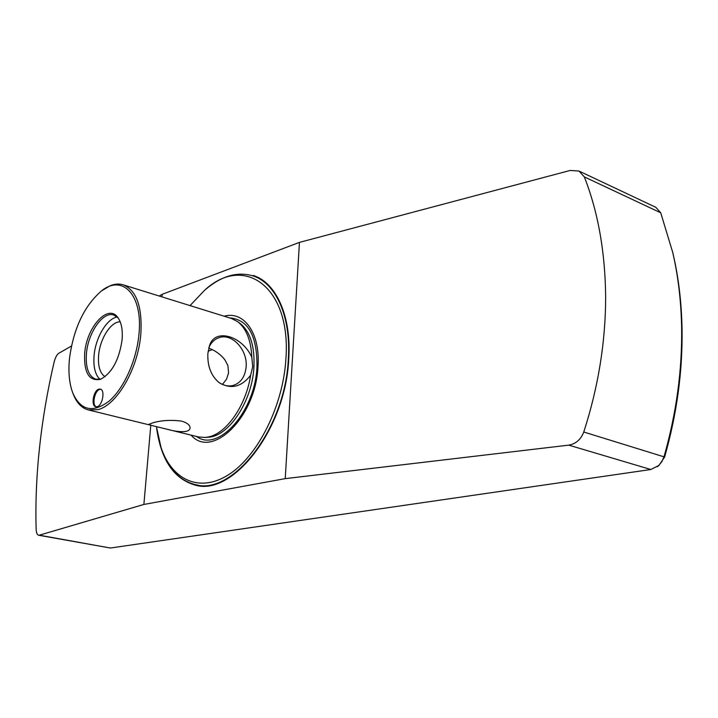 <?xml version="1.0" encoding="UTF-8"?>
<svg xmlns="http://www.w3.org/2000/svg" width="718" height="718" viewBox="0 0 718 718"><rect width="100%" height="100%" fill="white"/><g stroke="black" fill="none" stroke-linecap="round" stroke-linejoin="round"><path stroke-width="1.08" d="M73.056 393.661L73.299 394.272C76.718 402.933 81.753 408.165 88.404 409.951L97.98 409.628C116.944 405.131 138.17 368.469 140.827 334.166C142.406 306.703 136.519 290.26 123.155 284.822L231.411 318.46L237.407 321.484C246.211 328.207 251.022 340.17 251.839 357.385C242.675 336.159 215.023 327.579 209.575 345.493L207.861 353.543C207.358 366.198 211.101 375.891 219.107 382.622C230.9 389.551 241.401 387.11 250.618 375.29C246.112 405.311 226.637 433.331 208.66 436.903L205.204 437.45L198.5 436.948L167.42 429.328C175.03 431.437 181.304 432.128 186.24 431.374C189.103 430.585 190.36 429.193 190.01 427.192C189.39 424.58 186.536 422.543 181.466 421.089C170.507 419.734 160.787 420.371 152.297 423.01L148.895 424.338L151.408 425.397L167.42 429.328M123.155 284.822C119.062 283.583 114.709 283.897 110.105 285.755L101.588 290.871M100.735 389.255L99.784 389.38C94.632 390.538 91.671 405.131 96.257 406.819M97.145 406.711L95.781 406.756C90.701 405.957 93.439 390.377 98.869 389.147L100.296 389.093C105.375 389.883 102.575 405.589 97.145 406.711M117.276 317.024C107.036 318.37 95.665 337.37 94.112 355.284C93.16 366.647 95.117 374.67 99.973 379.328M120.229 321.861C111.102 321.287 100.017 338.546 98.644 355.051C97.792 365.974 99.91 373.189 104.999 376.708M118.138 317.903L113.704 314.978C103.051 311.199 88.197 332.416 86.474 353.202C85.415 367.688 88.538 376.376 95.853 379.248L101.166 379.023M122.069 340C122.886 329.93 121.441 322.382 117.734 317.356C107.942 303.49 86.672 327.148 84.706 353.014C83.764 372.741 89.041 381.491 100.529 379.284C111.891 373.163 119.071 360.068 122.069 340M208.112 351.255L212.169 349.648M222.463 384.453L226.556 379.131L228.566 372.911L227.902 365.561L224.878 359.808C220.686 354.477 215.31 350.581 208.741 348.122M218.658 382.281C223.477 385.602 228.333 386.652 233.224 385.431C240.808 382.9 245.107 376.744 246.121 366.97C247.818 350.151 232.183 332.91 219.187 337.631C214.682 339.12 211.28 342.333 208.983 347.261M161.37 448.382L161.415 448.508C168.218 468.486 179.437 480.504 195.072 484.551C232.417 496.237 285.504 428.502 288.331 358.883C291.149 316.459 275.766 282.991 253.023 275.918C237.541 271.314 221.736 275.811 205.599 289.417L205.465 289.534M190.037 305.608L204.549 290.314C243.555 253.759 291.293 286.276 285.917 358.803C283.179 405.751 257.897 456.047 228.782 474.58C199.631 493.374 171.728 479.974 160.967 447.206L156.425 426.582M69.52 358.3C68.147 371.951 69.251 383.547 72.823 393.078C80.703 410.561 92.775 413.263 109.028 401.183C123.882 388.546 136.635 360.221 138.969 334.112C143.079 294.676 122.222 273.576 101.103 291.239C84.087 306.236 73.559 328.593 69.52 358.3M250.618 375.29L252.709 366.674L251.839 357.385M191.096 435.135C211.9 459.682 255.823 417.194 257.977 366.736C260.562 333.421 244.048 310.517 224.124 316.198M71.459 346.049L58.723 353.301C56.812 354.647 55.259 357.654 54.065 362.339C47.514 390.404 42.694 418.558 39.607 446.811C36.537 475.074 35.379 502.492 36.142 529.076C36.295 532.702 37.112 534.757 38.584 535.233L110.392 548.022L650.831 469.509L658.666 465.596L661.906 461.593L664.024 456.747C676.428 413.092 682.288 369.95 681.615 327.309C681.104 300.887 678.142 275.918 672.721 252.404L660.722 212.797L655.839 207.322L578.95 171.028L570.164 170.453L299.451 242.388L162.205 294.308L159.199 296.022M672.416 251.094L673.224 254.522C678.6 277.839 681.535 302.592 682.046 328.781C682.719 371.035 676.912 413.783 664.626 457.025L658.783 465.632M660.722 212.797L584.317 176.879C598.094 211.989 605.202 252.027 605.651 296.983C605.57 342.19 598.274 387.199 583.761 432.012L664.626 457.025M156.677 428.529C161.164 460.05 173.953 478.897 195.054 485.072C232.569 496.811 285.917 428.754 288.753 358.803C291.58 316.189 276.116 282.569 253.274 275.461M650.831 469.509L568.764 445.133L285.234 478.637L143.887 504.449L39.302 535.188L110.392 548.022M285.234 478.637L299.451 242.388M162.205 294.308L161.981 296.893M150.789 425.253L143.887 504.449M38.584 535.233L39.302 535.188M584.317 176.879L578.95 171.028M568.764 445.133C575.908 443.85 580.907 439.479 583.761 432.012M205.204 437.45L208.22 437.208C228.638 436.598 252.189 401.362 253.93 367.212C254.863 346.04 250.178 331.384 239.866 323.253L237.407 321.484M196.544 436.463C217.886 452.753 254.989 412.105 256.954 367.311C257.394 335.88 248.231 319.402 229.473 317.859M201.103 485.88L195.072 484.551M209.396 345.986L209.575 345.493M258.866 277.884L253.023 275.918M151.336 425.379L88.404 409.951M658.962 465.497L657.392 466.673M673.224 254.522L672.721 252.404"/></g></svg>
